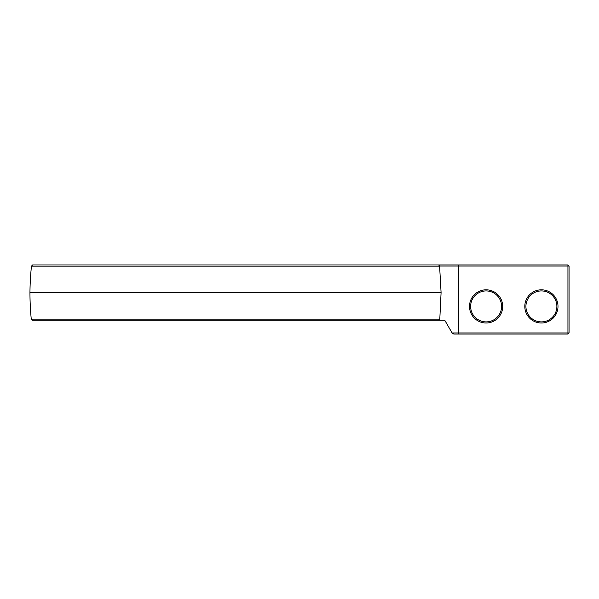 <?xml version="1.0" encoding="UTF-8"?>
<svg xmlns="http://www.w3.org/2000/svg" width="599" height="599" viewBox="0 0 599 599"><rect width="100%" height="100%" fill="white"/><g stroke="black" fill="none" stroke-linecap="round" stroke-linejoin="round"><path stroke-width="0.9" d="M439.801 319.14L441.089 292.589L439.606 266.151L438.618 264.945L32.668 264.945L31.462 266.151A284.458 284.458 0 0 0 29.95 292.589A284.458 284.458 0 0 0 31.26 319.14L32.571 320.233L438.513 320.233L439.801 319.14L31.26 319.14M439.501 266.046L567.942 266.046L567.942 264.945L569.05 266.046L569.05 332.954L567.942 334.055L453.84 334.055L452.178 333.096L444.75 320.233L438.513 320.233M438.618 264.945L458.564 264.945L458.467 332.954L452.095 332.954M567.942 264.945L458.564 264.945M439.606 266.151L31.462 266.151M441.089 292.589L29.95 292.589M458.564 334.055L458.467 332.954L567.942 332.954L567.942 334.055M569.05 266.046L567.942 266.046L567.942 332.954L569.05 332.954M557.991 306.411A16.585 16.585 0 0 1 533.11 320.779A16.585 16.585 0 0 1 533.11 292.042A16.585 16.585 0 0 1 557.991 306.411M502.696 306.411A16.585 16.585 0 0 1 477.815 320.779A16.585 16.585 0 0 1 477.815 292.042A16.585 16.585 0 0 1 502.696 306.411M556.883 306.411A15.484 15.484 0 0 1 533.664 319.821A15.484 15.484 0 0 1 533.664 293.001A15.484 15.484 0 0 1 556.883 306.411M501.595 306.411A15.484 15.484 0 0 1 478.369 319.821A15.484 15.484 0 0 1 478.369 293.001A15.484 15.484 0 0 1 501.595 306.411"/></g></svg>
